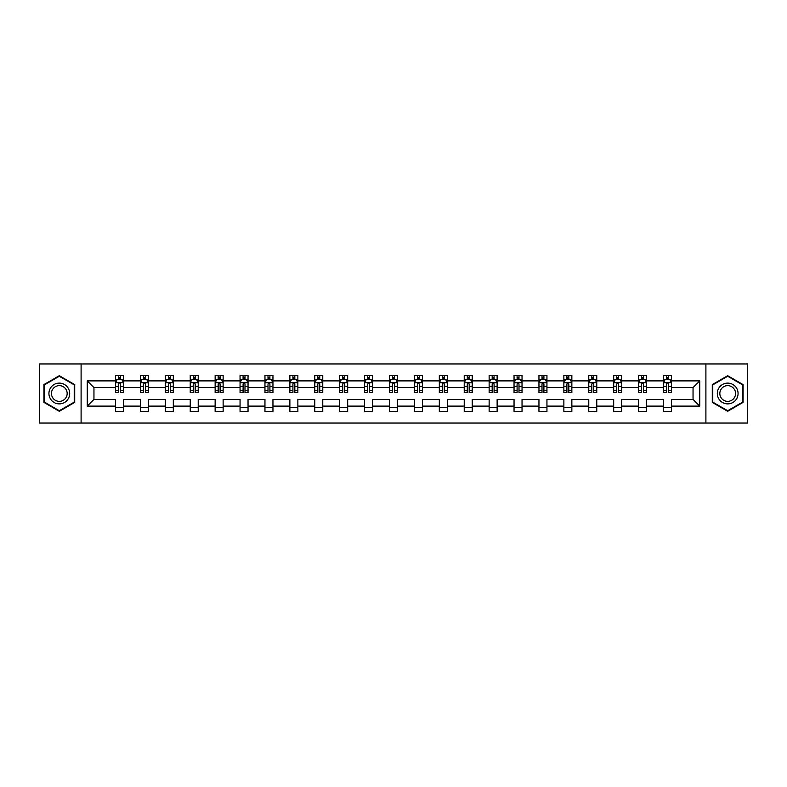 <?xml version="1.0" encoding="UTF-8"?>
<svg xmlns="http://www.w3.org/2000/svg" width="787" height="787" viewBox="0 0 787 787"><rect width="100%" height="100%" fill="white"/><g stroke="black" fill="none" stroke-linecap="round" stroke-linejoin="round"><path stroke-width="1.18" d="M705.9 423.042L747.65 423.042L747.65 363.958L705.9 363.958L705.9 423.042L81.1 423.042L81.1 363.958L39.35 363.958L39.35 423.042L81.1 423.042M671.488 406.112L671.488 399.412L693.042 399.412L699.751 406.112L671.488 406.112L671.488 411.463L663.5 411.463L663.5 406.112L646.58 406.112L646.58 411.463L638.591 411.463L638.591 406.112L621.671 406.112L621.671 411.463L613.683 411.463L613.683 406.112L596.762 406.112L596.762 411.463L588.774 411.463L588.774 406.112L571.854 406.112L571.854 411.463L563.866 411.463L563.866 406.112L546.945 406.112L546.945 411.463L538.957 411.463L538.957 406.112L522.037 406.112L522.037 411.463L514.049 411.463L514.049 406.112L497.128 406.112L497.128 411.463L489.14 411.463L489.14 406.112L472.22 406.112L472.22 411.463L464.232 411.463L464.232 406.112L447.311 406.112L447.311 411.463L439.323 411.463L439.323 406.112L422.403 406.112L422.403 411.463L414.415 411.463L414.415 406.112L397.494 406.112L397.494 411.463L389.506 411.463L389.506 406.112L372.585 406.112L372.585 411.463L364.597 411.463L364.597 406.112L347.677 406.112L347.677 411.463L339.689 411.463L339.689 406.112L322.768 406.112L322.768 411.463L314.78 411.463L314.78 406.112L297.86 406.112L297.86 411.463L289.872 411.463L289.872 406.112L272.951 406.112L272.951 411.463L264.963 411.463L264.963 406.112L248.043 406.112L248.043 411.463L240.055 411.463L240.055 406.112L223.134 406.112L223.134 411.463L215.146 411.463L215.146 406.112L198.226 406.112L198.226 411.463L190.238 411.463L190.238 406.112L173.317 406.112L173.317 411.463L165.329 411.463L165.329 406.112L148.409 406.112L148.409 411.463L140.42 411.463L140.42 406.112L123.5 406.112L123.5 411.463L115.512 411.463L115.512 406.112L87.249 406.112L87.249 380.888L115.512 380.888L115.512 375.537L123.5 375.537L123.5 380.888L140.42 380.888L140.42 375.537L148.409 375.537L148.409 380.888L165.329 380.888L165.329 375.537L173.317 375.537L173.317 380.888L190.238 380.888L190.238 375.537L198.226 375.537L198.226 380.888L215.146 380.888L215.146 375.537L223.134 375.537L223.134 380.888L240.055 380.888L240.055 375.537L248.043 375.537L248.043 380.888L264.963 380.888L264.963 375.537L272.951 375.537L272.951 380.888L289.872 380.888L289.872 375.537L297.86 375.537L297.86 380.888L314.78 380.888L314.78 375.537L322.768 375.537L322.768 380.888L339.689 380.888L339.689 375.537L347.677 375.537L347.677 380.888L364.597 380.888L364.597 375.537L372.585 375.537L372.585 380.888L389.506 380.888L389.506 375.537L397.494 375.537L397.494 380.888L414.415 380.888L414.415 375.537L422.403 375.537L422.403 380.888L439.323 380.888L439.323 375.537L447.311 375.537L447.311 380.888L464.232 380.888L464.232 375.537L472.22 375.537L472.22 380.888L489.14 380.888L489.14 375.537L497.128 375.537L497.128 380.888L514.049 380.888L514.049 375.537L522.037 375.537L522.037 380.888L538.957 380.888L538.957 375.537L546.945 375.537L546.945 380.888L563.866 380.888L563.866 375.537L571.854 375.537L571.854 380.888L588.774 380.888L588.774 375.537L596.762 375.537L596.762 380.888L613.683 380.888L613.683 375.537L621.671 375.537L621.671 380.888L638.591 380.888L638.591 375.537L646.58 375.537L646.58 380.888L663.5 380.888L663.5 375.537L671.488 375.537L671.488 380.888L699.751 380.888L699.751 406.112M705.9 363.958L81.1 363.958M663.5 380.888L663.5 387.588L646.58 387.588L646.58 380.888M646.58 406.112L646.58 399.412L663.5 399.412L663.5 406.112M638.591 380.888L638.591 387.588L621.671 387.588L621.671 380.888M621.671 406.112L621.671 399.412L638.591 399.412L638.591 406.112M613.683 380.888L613.683 387.588L596.762 387.588L596.762 380.888M596.762 406.112L596.762 399.412L613.683 399.412L613.683 406.112M588.774 380.888L588.774 387.588L571.854 387.588L571.854 380.888M571.854 406.112L571.854 399.412L588.774 399.412L588.774 406.112M563.866 380.888L563.866 387.588L546.945 387.588L546.945 380.888M546.945 406.112L546.945 399.412L563.866 399.412L563.866 406.112M538.957 380.888L538.957 387.588L522.037 387.588L522.037 380.888M522.037 406.112L522.037 399.412L538.957 399.412L538.957 406.112M514.049 380.888L514.049 387.588L497.128 387.588L497.128 380.888M497.128 406.112L497.128 399.412L514.049 399.412L514.049 406.112M489.14 380.888L489.14 387.588L472.22 387.588L472.22 380.888M472.22 406.112L472.22 399.412L489.14 399.412L489.14 406.112M464.232 380.888L464.232 387.588L447.311 387.588L447.311 380.888M447.311 406.112L447.311 399.412L464.232 399.412L464.232 406.112M439.323 380.888L439.323 387.588L422.403 387.588L422.403 380.888M422.403 406.112L422.403 399.412L439.323 399.412L439.323 406.112M414.415 380.888L414.415 387.588L397.494 387.588L397.494 380.888M397.494 406.112L397.494 399.412L414.415 399.412L414.415 406.112M389.506 380.888L389.506 387.588L372.585 387.588L372.585 380.888M372.585 406.112L372.585 399.412L389.506 399.412L389.506 406.112M364.597 380.888L364.597 387.588L347.677 387.588L347.677 380.888M347.677 406.112L347.677 399.412L364.597 399.412L364.597 406.112M339.689 380.888L339.689 387.588L322.768 387.588L322.768 380.888M322.768 406.112L322.768 399.412L339.689 399.412L339.689 406.112M314.78 380.888L314.78 387.588L297.86 387.588L297.86 380.888M297.86 406.112L297.86 399.412L314.78 399.412L314.78 406.112M289.872 380.888L289.872 387.588L272.951 387.588L272.951 380.888M272.951 406.112L272.951 399.412L289.872 399.412L289.872 406.112M264.963 380.888L264.963 387.588L248.043 387.588L248.043 380.888M248.043 406.112L248.043 399.412L264.963 399.412L264.963 406.112M240.055 380.888L240.055 387.588L223.134 387.588L223.134 380.888M223.134 406.112L223.134 399.412L240.055 399.412L240.055 406.112M215.146 380.888L215.146 387.588L198.226 387.588L198.226 380.888M198.226 406.112L198.226 399.412L215.146 399.412L215.146 406.112M190.238 380.888L190.238 387.588L173.317 387.588L173.317 380.888M173.317 406.112L173.317 399.412L190.238 399.412L190.238 406.112M165.329 380.888L165.329 387.588L148.409 387.588L148.409 380.888M148.409 406.112L148.409 399.412L165.329 399.412L165.329 406.112M140.42 380.888L140.42 387.588L123.5 387.588L123.5 380.888M123.5 406.112L123.5 399.412L140.42 399.412L140.42 406.112M115.512 380.888L115.512 387.588L93.958 387.588L93.958 399.412L115.512 399.412L115.512 406.112M87.249 380.888L93.958 387.588M693.042 399.412L693.042 387.588L671.488 387.588L671.488 380.888M666.54 379.531L668.458 379.531M641.631 379.531L643.54 379.531M616.723 379.531L618.631 379.531M591.814 379.531L593.723 379.531M566.906 379.531L568.814 379.531M541.997 379.531L543.906 379.531M517.089 379.531L518.997 379.531M492.18 379.531L494.088 379.531M467.271 379.531L469.18 379.531M442.363 379.531L444.271 379.531M417.454 379.531L419.363 379.531M392.546 379.531L394.454 379.531M367.637 379.531L369.546 379.531M342.729 379.531L344.637 379.531M317.82 379.531L319.729 379.531M292.912 379.531L294.82 379.531M268.003 379.531L269.911 379.531M243.094 379.531L245.003 379.531M218.186 379.531L220.094 379.531M193.277 379.531L195.186 379.531M168.369 379.531L170.277 379.531M143.46 379.531L145.369 379.531M118.542 379.531L120.46 379.531M115.512 407.469L123.5 407.469M140.42 407.469L148.409 407.469M165.329 407.469L173.317 407.469M190.238 407.469L198.226 407.469M215.146 407.469L223.134 407.469M240.055 407.469L248.043 407.469M264.963 407.469L272.951 407.469M289.872 407.469L297.86 407.469M314.78 407.469L322.768 407.469M339.689 407.469L347.677 407.469M364.597 407.469L372.585 407.469M389.506 407.469L397.494 407.469M414.415 407.469L422.403 407.469M439.323 407.469L447.311 407.469M464.232 407.469L472.22 407.469M489.14 407.469L497.128 407.469M514.049 407.469L522.037 407.469M538.957 407.469L546.945 407.469M563.866 407.469L571.854 407.469M588.774 407.469L596.762 407.469M613.683 407.469L621.671 407.469M638.591 407.469L646.58 407.469M663.5 407.469L671.488 407.469M93.958 399.412L87.249 406.112M699.751 380.888L693.042 387.588M74.716 384.607L59.31 375.704L43.905 384.607L43.905 402.393L59.31 411.296L74.716 402.393L74.716 384.607M712.284 384.607L712.284 402.393L727.69 411.296L743.095 402.393L743.095 384.607L727.69 375.704L712.284 384.607M120.46 377.612L118.542 377.612M117.017 379.796L115.512 379.796L115.512 375.537L118.542 375.537L118.542 379.609M115.512 390.539L115.512 392.546L118.542 392.546L118.542 390.539L115.512 390.539L115.512 387.588M123.5 387.588L123.5 392.546L120.46 392.546L120.46 383.997C119.821 382.767 119.191 382.767 118.542 383.997L118.542 390.539M121.995 379.796L123.5 379.796L123.5 375.537L120.46 375.537L120.46 379.609M123.5 382.807L121.896 379.609L117.106 379.609L115.512 382.807M145.369 377.612L143.46 377.612M141.926 379.796L140.42 379.796L140.42 375.537L143.46 375.537L143.46 379.609M140.42 390.539L140.42 392.546L143.46 392.546L143.46 390.539L140.42 390.539L140.42 387.588M148.409 387.588L148.409 392.546L145.369 392.546L145.369 383.997C144.729 382.767 144.1 382.767 143.46 383.997L143.46 390.539M146.903 379.796L148.409 379.796L148.409 375.537L145.369 375.537L145.369 379.609M148.409 382.807L146.805 379.609L142.014 379.609L140.42 382.807M170.277 377.612L168.369 377.612M166.834 379.796L165.329 379.796L165.329 375.537L168.369 375.537L168.369 379.609M165.329 390.539L165.329 392.546L168.369 392.546L168.369 390.539L165.329 390.539L165.329 387.588M173.317 387.588L173.317 392.546L170.277 392.546L170.277 383.997C169.638 382.767 169.008 382.767 168.369 383.997L168.369 390.539M171.812 379.796L173.317 379.796L173.317 375.537L170.277 375.537L170.277 379.609M173.317 382.807L171.714 379.609L166.923 379.609L165.329 382.807M50.319 388.306A10.379 10.379 0 0 0 54.116 402.491A10.379 10.379 0 0 0 68.302 398.694A10.379 10.379 0 0 0 64.495 384.509A10.379 10.379 0 0 0 50.319 388.306M52.503 389.575A7.86 7.86 0 0 0 55.375 400.308A7.86 7.86 0 0 0 66.118 397.425A7.86 7.86 0 0 0 63.235 386.692A7.86 7.86 0 0 0 52.503 389.575M74.234 384.882L74.234 402.118L59.31 410.735L44.377 402.118L44.377 384.882L59.31 376.265L74.234 384.882M718.698 388.306A10.379 10.379 0 0 0 722.505 402.491A10.379 10.379 0 0 0 736.681 398.694A10.379 10.379 0 0 0 732.884 384.509A10.379 10.379 0 0 0 718.698 388.306M720.882 389.575A7.86 7.86 0 0 0 723.765 400.308A7.86 7.86 0 0 0 734.497 397.425A7.86 7.86 0 0 0 731.625 386.692A7.86 7.86 0 0 0 720.882 389.575M742.623 384.882L742.623 402.118L727.69 410.735L712.766 402.118L712.766 384.882L727.69 376.265L742.623 384.882M195.186 377.612L193.277 377.612M191.743 379.796L190.238 379.796L190.238 375.537L193.277 375.537L193.277 379.609M190.238 390.539L190.238 392.546L193.277 392.546L193.277 390.539L190.238 390.539L190.238 387.588M198.226 387.588L198.226 392.546L195.186 392.546L195.186 383.997C194.546 382.767 193.917 382.767 193.277 383.997L193.277 390.539M196.72 379.796L198.226 379.796L198.226 375.537L195.186 375.537L195.186 379.609M198.226 382.807L196.622 379.609L191.831 379.609L190.238 382.807M220.094 377.612L218.186 377.612M216.651 379.796L215.146 379.796L215.146 375.537L218.186 375.537L218.186 379.609M215.146 390.539L215.146 392.546L218.186 392.546L218.186 390.539L215.146 390.539L215.146 387.588M223.134 387.588L223.134 392.546L220.094 392.546L220.094 383.997C219.455 382.767 218.825 382.767 218.186 383.997L218.186 390.539M221.629 379.796L223.134 379.796L223.134 375.537L220.094 375.537L220.094 379.609M223.134 382.807L221.531 379.609L216.74 379.609L215.146 382.807M245.003 377.612L243.094 377.612M241.56 379.796L240.055 379.796L240.055 375.537L243.094 375.537L243.094 379.609M240.055 390.539L240.055 392.546L243.094 392.546L243.094 390.539L240.055 390.539L240.055 387.588M248.043 387.588L248.043 392.546L245.003 392.546L245.003 383.997C244.364 382.767 243.734 382.767 243.094 383.997L243.094 390.539M246.538 379.796L248.043 379.796L248.043 375.537L245.003 375.537L245.003 379.609M248.043 382.807L246.439 379.609L241.648 379.609L240.055 382.807M269.911 377.612L268.003 377.612M266.468 379.796L264.963 379.796L264.963 375.537L268.003 375.537L268.003 379.609M264.963 390.539L264.963 392.546L268.003 392.546L268.003 390.539L264.963 390.539L264.963 387.588M272.951 387.588L272.951 392.546L269.911 392.546L269.911 383.997C269.272 382.767 268.642 382.767 268.003 383.997L268.003 390.539M271.446 379.796L272.951 379.796L272.951 375.537L269.911 375.537L269.911 379.609M272.951 382.807L271.348 379.609L266.557 379.609L264.963 382.807M294.82 377.612L292.912 377.612M291.377 379.796L289.872 379.796L289.872 375.537L292.912 375.537L292.912 379.609M289.872 390.539L289.872 392.546L292.912 392.546L292.912 390.539L289.872 390.539L289.872 387.588M297.86 387.588L297.86 392.546L294.82 392.546L294.82 383.997C294.19 382.767 293.551 382.767 292.912 383.997L292.912 390.539M296.355 379.796L297.86 379.796L297.86 375.537L294.82 375.537L294.82 379.609M297.86 382.807L296.256 379.609L291.465 379.609L289.872 382.807M319.729 377.612L317.82 377.612M316.285 379.796L314.78 379.796L314.78 375.537L317.82 375.537L317.82 379.609M314.78 390.539L314.78 392.546L317.82 392.546L317.82 390.539L314.78 390.539L314.78 387.588M322.768 387.588L322.768 392.546L319.729 392.546L319.729 383.997C319.099 382.767 318.46 382.767 317.82 383.997L317.82 390.539M321.263 379.796L322.768 379.796L322.768 375.537L319.729 375.537L319.729 379.609M322.768 382.807L321.165 379.609L316.384 379.609L314.78 382.807M344.637 377.612L342.729 377.612M341.194 379.796L339.689 379.796L339.689 375.537L342.729 375.537L342.729 379.609M339.689 390.539L339.689 392.546L342.729 392.546L342.729 390.539L339.689 390.539L339.689 387.588M347.677 387.588L347.677 392.546L344.637 392.546L344.637 383.997C344.008 382.767 343.368 382.767 342.729 383.997L342.729 390.539M346.172 379.796L347.677 379.796L347.677 375.537L344.637 375.537L344.637 379.609M347.677 382.807L346.073 379.609L341.292 379.609L339.689 382.807M369.546 377.612L367.637 377.612M366.103 379.796L364.597 379.796L364.597 375.537L367.637 375.537L367.637 379.609M364.597 390.539L364.597 392.546L367.637 392.546L367.637 390.539L364.597 390.539L364.597 387.588M372.585 387.588L372.585 392.546L369.546 392.546L369.546 383.997C368.916 382.767 368.277 382.767 367.637 383.997L367.637 390.539M371.08 379.796L372.585 379.796L372.585 375.537L369.546 375.537L369.546 379.609M372.585 382.807L370.982 379.609L366.201 379.609L364.597 382.807M394.454 377.612L392.546 377.612M391.011 379.796L389.506 379.796L389.506 375.537L392.546 375.537L392.546 379.609M389.506 390.539L389.506 392.546L392.546 392.546L392.546 390.539L389.506 390.539L389.506 387.588M397.494 387.588L397.494 392.546L394.454 392.546L394.454 383.997C393.825 382.767 393.185 382.767 392.546 383.997L392.546 390.539M395.989 379.796L397.494 379.796L397.494 375.537L394.454 375.537L394.454 379.609M397.494 382.807L395.891 379.609L391.109 379.609L389.506 382.807M419.363 377.612L417.454 377.612M415.92 379.796L414.415 379.796L414.415 375.537L417.454 375.537L417.454 379.609M414.415 390.539L414.415 392.546L417.454 392.546L417.454 390.539L414.415 390.539L414.415 387.588M422.403 387.588L422.403 392.546L419.363 392.546L419.363 383.997C418.733 382.767 418.094 382.767 417.454 383.997L417.454 390.539M420.897 379.796L422.403 379.796L422.403 375.537L419.363 375.537L419.363 379.609M422.403 382.807L420.799 379.609L416.018 379.609L414.415 382.807M444.271 377.612L442.363 377.612M440.828 379.796L439.323 379.796L439.323 375.537L442.363 375.537L442.363 379.609M439.323 390.539L439.323 392.546L442.363 392.546L442.363 390.539L439.323 390.539L439.323 387.588M447.311 387.588L447.311 392.546L444.271 392.546L444.271 383.997C443.642 382.767 443.002 382.767 442.363 383.997L442.363 390.539M445.806 379.796L447.311 379.796L447.311 375.537L444.271 375.537L444.271 379.609M447.311 382.807L445.708 379.609L440.927 379.609L439.323 382.807M469.18 377.612L467.271 377.612M465.737 379.796L464.232 379.796L464.232 375.537L467.271 375.537L467.271 379.609M464.232 390.539L464.232 392.546L467.271 392.546L467.271 390.539L464.232 390.539L464.232 387.588M472.22 387.588L472.22 392.546L469.18 392.546L469.18 383.997C468.55 382.767 467.911 382.767 467.271 383.997L467.271 390.539M470.715 379.796L472.22 379.796L472.22 375.537L469.18 375.537L469.18 379.609M472.22 382.807L470.616 379.609L465.835 379.609L464.232 382.807M494.088 377.612L492.18 377.612M490.645 379.796L489.14 379.796L489.14 375.537L492.18 375.537L492.18 379.609M489.14 390.539L489.14 392.546L492.18 392.546L492.18 390.539L489.14 390.539L489.14 387.588M497.128 387.588L497.128 392.546L494.088 392.546L494.088 383.997C493.459 382.767 492.819 382.767 492.18 383.997L492.18 390.539M495.623 379.796L497.128 379.796L497.128 375.537L494.088 375.537L494.088 379.609M497.128 382.807L495.535 379.609L490.744 379.609L489.14 382.807M518.997 377.612L517.089 377.612M515.554 379.796L514.049 379.796L514.049 375.537L517.089 375.537L517.089 379.609M514.049 390.539L514.049 392.546L517.089 392.546L517.089 390.539L514.049 390.539L514.049 387.588M522.037 387.588L522.037 392.546L518.997 392.546L518.997 383.997C518.367 382.767 517.728 382.767 517.089 383.997L517.089 390.539M520.532 379.796L522.037 379.796L522.037 375.537L518.997 375.537L518.997 379.609M522.037 382.807L520.443 379.609L515.652 379.609L514.049 382.807M543.906 377.612L541.997 377.612M540.462 379.796L538.957 379.796L538.957 375.537L541.997 375.537L541.997 379.609M538.957 390.539L538.957 392.546L541.997 392.546L541.997 390.539L538.957 390.539L538.957 387.588M546.945 387.588L546.945 392.546L543.906 392.546L543.906 383.997C543.276 382.767 542.637 382.767 541.997 383.997L541.997 390.539M545.44 379.796L546.945 379.796L546.945 375.537L543.906 375.537L543.906 379.609M546.945 382.807L545.352 379.609L540.561 379.609L538.957 382.807M568.814 377.612L566.906 377.612M565.371 379.796L563.866 379.796L563.866 375.537L566.906 375.537L566.906 379.609M563.866 390.539L563.866 392.546L566.906 392.546L566.906 390.539L563.866 390.539L563.866 387.588M571.854 387.588L571.854 392.546L568.814 392.546L568.814 383.997C568.184 382.767 567.545 382.767 566.906 383.997L566.906 390.539M570.349 379.796L571.854 379.796L571.854 375.537L568.814 375.537L568.814 379.609M571.854 382.807L570.26 379.609L565.469 379.609L563.866 382.807M593.723 377.612L591.814 377.612M590.28 379.796L588.774 379.796L588.774 375.537L591.814 375.537L591.814 379.609M588.774 390.539L588.774 392.546L591.814 392.546L591.814 390.539L588.774 390.539L588.774 387.588M596.762 387.588L596.762 392.546L593.723 392.546L593.723 383.997C593.093 382.767 592.454 382.767 591.814 383.997L591.814 390.539M595.257 379.796L596.762 379.796L596.762 375.537L593.723 375.537L593.723 379.609M596.762 382.807L595.169 379.609L590.378 379.609L588.774 382.807M618.631 377.612L616.723 377.612M615.188 379.796L613.683 379.796L613.683 375.537L616.723 375.537L616.723 379.609M613.683 390.539L613.683 392.546L616.723 392.546L616.723 390.539L613.683 390.539L613.683 387.588M621.671 387.588L621.671 392.546L618.631 392.546L618.631 383.997C618.002 382.767 617.362 382.767 616.723 383.997L616.723 390.539M620.166 379.796L621.671 379.796L621.671 375.537L618.631 375.537L618.631 379.609M621.671 382.807L620.077 379.609L615.286 379.609L613.683 382.807M643.54 377.612L641.631 377.612M640.097 379.796L638.591 379.796L638.591 375.537L641.631 375.537L641.631 379.609M638.591 390.539L638.591 392.546L641.631 392.546L641.631 390.539L638.591 390.539L638.591 387.588M646.58 387.588L646.58 392.546L643.54 392.546L643.54 383.997C642.91 382.767 642.271 382.767 641.631 383.997L641.631 390.539M645.074 379.796L646.58 379.796L646.58 375.537L643.54 375.537L643.54 379.609M646.58 382.807L644.986 379.609L640.195 379.609L638.591 382.807M668.458 377.612L666.54 377.612M665.005 379.796L663.5 379.796L663.5 375.537L666.54 375.537L666.54 379.609M663.5 390.539L663.5 392.546L666.54 392.546L666.54 390.539L663.5 390.539L663.5 387.588M671.488 387.588L671.488 392.546L668.458 392.546L668.458 383.997C667.819 382.767 667.179 382.767 666.54 383.997L666.54 390.539M669.983 379.796L671.488 379.796L671.488 375.537L668.458 375.537L668.458 379.609M671.488 382.807L669.894 379.609L665.104 379.609L663.5 382.807M123.461 382.718L115.551 382.718M123.5 390.539L120.46 390.539M118.542 386.26L115.512 386.26M123.5 386.26L120.46 386.26M120.46 378.626L118.542 378.626M148.369 382.718L140.46 382.718M148.409 390.539L145.369 390.539M143.46 386.26L140.42 386.26M148.409 386.26L145.369 386.26M145.369 378.626L143.46 378.626M173.278 382.718L165.368 382.718M173.317 390.539L170.277 390.539M168.369 386.26L165.329 386.26M173.317 386.26L170.277 386.26M170.277 378.626L168.369 378.626M198.186 382.718L190.277 382.718M198.226 390.539L195.186 390.539M193.277 386.26L190.238 386.26M198.226 386.26L195.186 386.26M195.186 378.626L193.277 378.626M223.095 382.718L215.185 382.718M223.134 390.539L220.094 390.539M218.186 386.26L215.146 386.26M223.134 386.26L220.094 386.26M220.094 378.626L218.186 378.626M248.003 382.718L240.094 382.718M248.043 390.539L245.003 390.539M243.094 386.26L240.055 386.26M248.043 386.26L245.003 386.26M245.003 378.626L243.094 378.626M272.912 382.718L265.003 382.718M272.951 390.539L269.911 390.539M268.003 386.26L264.963 386.26M272.951 386.26L269.911 386.26M269.911 378.626L268.003 378.626M297.82 382.718L289.911 382.718M297.86 390.539L294.82 390.539M292.912 386.26L289.872 386.26M297.86 386.26L294.82 386.26M294.82 378.626L292.912 378.626M322.729 382.718L314.82 382.718M322.768 390.539L319.729 390.539M317.82 386.26L314.78 386.26M322.768 386.26L319.729 386.26M319.729 378.626L317.82 378.626M347.638 382.718L339.728 382.718M347.677 390.539L344.637 390.539M342.729 386.26L339.689 386.26M347.677 386.26L344.637 386.26M344.637 378.626L342.729 378.626M372.546 382.718L364.637 382.718M372.585 390.539L369.546 390.539M367.637 386.26L364.597 386.26M372.585 386.26L369.546 386.26M369.546 378.626L367.637 378.626M397.455 382.718L389.545 382.718M397.494 390.539L394.454 390.539M392.546 386.26L389.506 386.26M397.494 386.26L394.454 386.26M394.454 378.626L392.546 378.626M422.363 382.718L414.454 382.718M422.403 390.539L419.363 390.539M417.454 386.26L414.415 386.26M422.403 386.26L419.363 386.26M419.363 378.626L417.454 378.626M447.272 382.718L439.362 382.718M447.311 390.539L444.271 390.539M442.363 386.26L439.323 386.26M447.311 386.26L444.271 386.26M444.271 378.626L442.363 378.626M472.18 382.718L464.271 382.718M472.22 390.539L469.18 390.539M467.271 386.26L464.232 386.26M472.22 386.26L469.18 386.26M469.18 378.626L467.271 378.626M497.089 382.718L489.18 382.718M497.128 390.539L494.088 390.539M492.18 386.26L489.14 386.26M497.128 386.26L494.088 386.26M494.088 378.626L492.18 378.626M521.997 382.718L514.088 382.718M522.037 390.539L518.997 390.539M517.089 386.26L514.049 386.26M522.037 386.26L518.997 386.26M518.997 378.626L517.089 378.626M546.906 382.718L538.997 382.718M546.945 390.539L543.906 390.539M541.997 386.26L538.957 386.26M546.945 386.26L543.906 386.26M543.906 378.626L541.997 378.626M571.815 382.718L563.905 382.718M571.854 390.539L568.814 390.539M566.906 386.26L563.866 386.26M571.854 386.26L568.814 386.26M568.814 378.626L566.906 378.626M596.723 382.718L588.814 382.718M596.762 390.539L593.723 390.539M591.814 386.26L588.774 386.26M596.762 386.26L593.723 386.26M593.723 378.626L591.814 378.626M621.632 382.718L613.722 382.718M621.671 390.539L618.631 390.539M616.723 386.26L613.683 386.26M621.671 386.26L618.631 386.26M618.631 378.626L616.723 378.626M646.54 382.718L638.631 382.718M646.58 390.539L643.54 390.539M641.631 386.26L638.591 386.26M646.58 386.26L643.54 386.26M643.54 378.626L641.631 378.626M671.449 382.718L663.539 382.718M671.488 390.539L668.458 390.539M666.54 386.26L663.5 386.26M671.488 386.26L668.458 386.26M668.458 378.626L666.54 378.626"/></g></svg>
